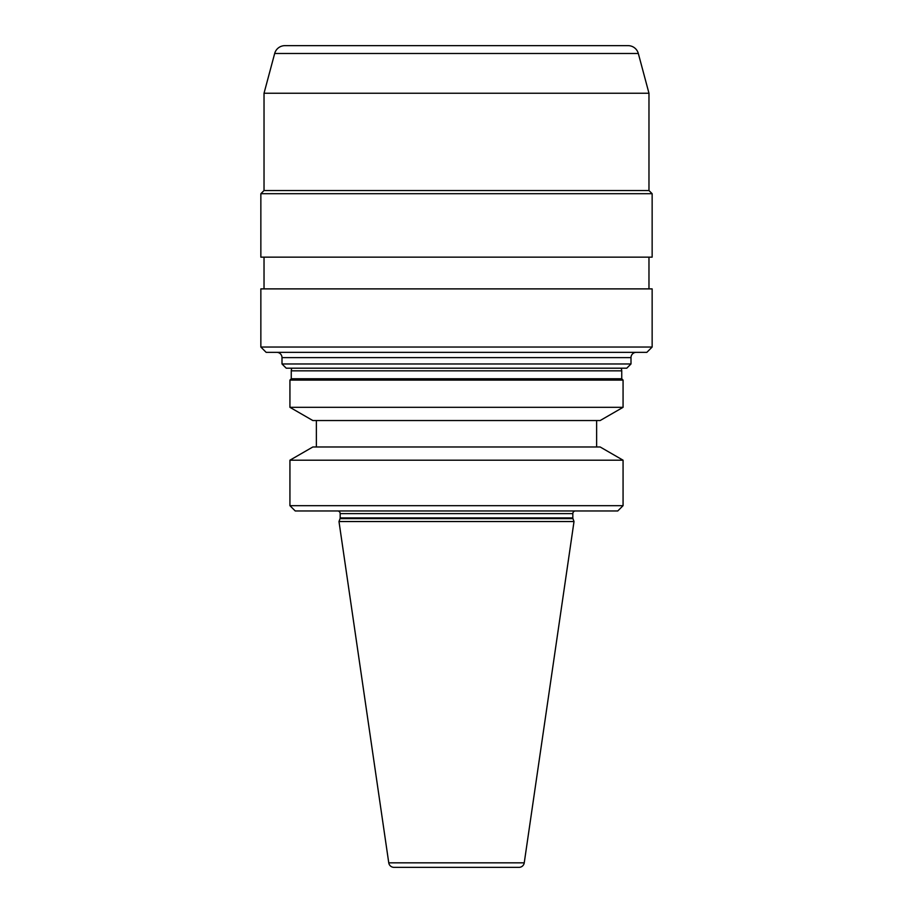 <?xml version="1.0" encoding="UTF-8"?>
<svg xmlns="http://www.w3.org/2000/svg" width="913" height="913" viewBox="0 0 913 913"><rect width="100%" height="100%" fill="white"/><g stroke="black" fill="none" stroke-linecap="round" stroke-linejoin="round"><path stroke-width="1.37" d="M646.861 352.338L266.139 352.338L260.856 347.043L652.144 347.043L646.861 352.338M652.144 347.043L652.144 288.885L260.856 288.885L260.856 347.043M264.028 257.158L264.028 288.885M648.972 257.158L648.972 288.885M652.144 193.704L260.856 193.704L260.856 257.158L652.144 257.158L652.144 193.704L648.972 190.532L264.028 190.532L260.856 193.704M638.324 53.49L274.676 53.49A10.579 10.579 0 0 1 284.89 45.65L628.11 45.65A10.579 10.579 0 0 1 638.324 53.49L648.972 93.24L264.028 93.24L264.028 190.532M648.972 93.24L648.972 190.532M274.676 53.49L264.028 93.24M626.763 368.201L286.237 368.201L282.003 363.967L630.997 363.967L626.763 368.201M630.997 363.967L630.997 357.622L282.003 357.622L282.003 363.967M630.997 357.622A5.284 5.284 0 0 1 636.281 352.338M282.003 357.622A5.284 5.284 0 0 0 276.719 352.338M519.018 867.35A5.284 5.284 0 0 0 524.245 862.831L388.755 862.831A5.284 5.284 0 0 0 393.982 867.35L519.018 867.35L393.982 867.35M524.245 862.831L574.015 521.54L338.985 521.54L388.755 862.831M574.015 521.54L572.953 518.618L340.047 518.618L338.985 521.54M572.953 518.618A2.111 2.111 0 0 1 572.828 517.899L340.172 517.899A2.111 2.111 0 0 1 340.047 518.618M572.828 517.899L572.828 513.608L340.172 513.608L340.172 517.899M572.828 513.608A2.648 2.648 0 0 1 575.475 510.96M340.172 513.608A2.648 2.648 0 0 0 337.525 510.96M617.77 510.96L295.23 510.96L289.935 505.676L623.065 505.676L617.77 510.96M289.935 460.198L312.839 446.982L600.161 446.982L623.065 460.198L289.935 460.198L289.935 505.676M623.065 460.198L623.065 505.676M316.377 420.539L316.377 446.982M596.623 420.539L596.623 446.982M600.161 420.539L312.839 420.539L289.935 407.324L623.065 407.324L600.161 420.539M621.034 368.201A5.284 5.284 0 0 1 621.742 370.838L621.742 378.769L623.065 380.093L289.935 380.093L289.935 407.324M623.065 380.093L623.065 407.324M621.742 378.769L291.258 378.769L289.935 380.093M291.966 368.201A5.284 5.284 0 0 0 291.258 370.838L291.258 378.769M621.742 370.838L291.258 370.838"/></g></svg>

